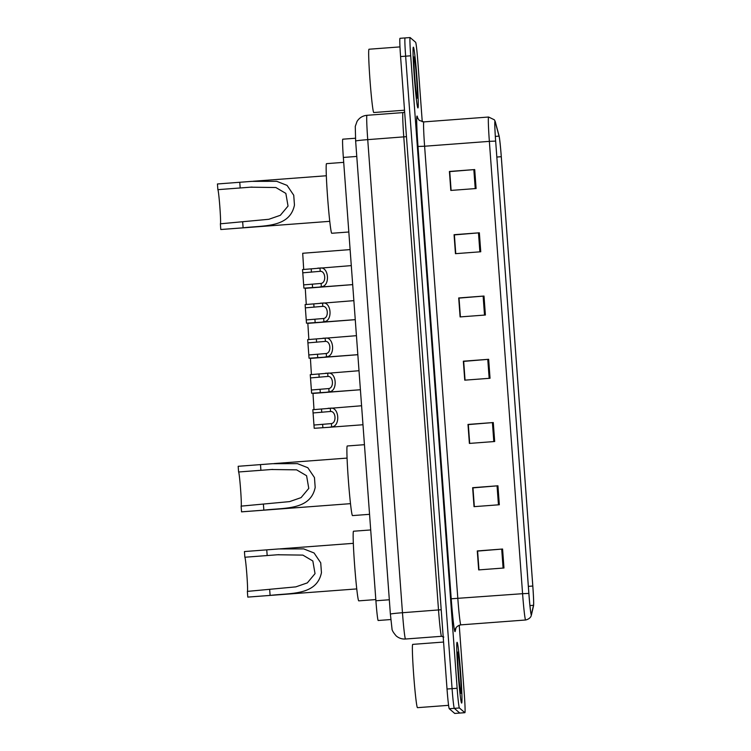 <?xml version="1.0" encoding="UTF-8"?>
<svg xmlns="http://www.w3.org/2000/svg" width="751" height="751" viewBox="0 0 751 751"><rect width="100%" height="100%" fill="white"/><g stroke="black" fill="none" stroke-linecap="round" stroke-linejoin="round"><path stroke-width="1.13" d="M390.83 619.547L378.185 620.495A19.038 0.798 -94.3 0 1 378.147 620.486A19.038 0.798 -94.3 0 1 375.904 600.772L343.348 157.447A19.038 0.798 -94.3 0 1 342.775 139.188L355.448 138.24M400.039 38.329A19.038 0.798 85.7 0 0 400.001 38.31A19.038 0.798 85.7 0 0 400.574 56.56L447.023 689.024A19.038 0.798 85.7 0 0 449.267 708.728L454.73 713.431A19.038 0.798 85.7 0 0 454.768 713.45L459.828 713.065A19.038 0.798 85.7 0 1 459.79 713.056A19.038 0.798 85.7 0 0 459.828 713.065L464.888 712.69A19.038 0.798 85.7 0 0 464.315 694.44L459.227 625.207M422.259 121.812L417.866 61.976A19.038 0.798 85.7 0 0 415.622 42.272L410.149 37.569A19.038 0.798 85.7 0 0 410.121 37.55A19.038 0.798 85.7 0 0 410.694 55.799L457.134 688.263A19.038 0.798 85.7 0 0 459.387 707.968L454.327 708.353L459.79 713.056L454.327 708.353A19.038 0.798 85.7 0 1 452.074 688.639A19.038 0.798 85.7 0 0 454.327 708.353L449.267 708.728M410.694 55.799L405.634 56.184L452.074 688.639L405.634 56.184A19.038 0.798 85.7 0 1 405.061 37.935A19.038 0.798 85.7 0 0 405.634 56.184L400.574 56.56M461.583 703.049A30.462 1.277 85.7 0 0 461.64 703.067A30.462 1.277 85.7 0 0 460.673 673.234A30.462 1.277 85.7 0 0 457.124 642.33A30.462 1.277 85.7 0 0 457.068 642.312A30.462 1.277 85.7 0 0 458.035 672.154A30.462 1.277 85.7 0 0 461.583 703.049A30.462 1.277 85.7 0 0 461.64 703.067A30.462 1.277 85.7 0 0 460.673 673.234A30.462 1.277 85.7 0 0 457.124 642.33A30.462 1.277 85.7 0 0 457.068 642.312A30.462 1.277 85.7 0 0 458.035 672.154A30.462 1.277 85.7 0 0 461.583 703.049M417.885 107.909A30.462 1.277 85.7 0 0 417.931 107.928A30.462 1.277 85.7 0 0 416.974 78.085A30.462 1.277 85.7 0 0 413.425 47.191A30.462 1.277 85.7 0 0 413.369 47.172A30.462 1.277 85.7 0 0 414.327 77.006A30.462 1.277 85.7 0 0 417.885 107.909A30.462 1.277 85.7 0 0 417.931 107.928A30.462 1.277 85.7 0 0 416.974 78.085A30.462 1.277 85.7 0 0 413.425 47.191A30.462 1.277 85.7 0 0 413.369 47.172A30.462 1.277 85.7 0 0 414.327 77.006A30.462 1.277 85.7 0 0 417.885 107.909M531.276 614.459A20.315 0.854 -94.3 0 1 528.882 593.431L495.66 141.104L528.854 593.412A20.821 0.873 85.7 0 0 531.314 614.966A20.821 0.873 85.7 0 0 531.455 614.787L533.548 605.813A20.821 0.873 85.7 0 0 533.557 605.775A20.821 0.873 85.7 0 0 532.816 586.043L501.292 156.724A20.821 0.873 85.7 0 0 499.021 135.631L495.238 121.596A20.821 0.873 85.7 0 0 495.153 121.333A20.821 0.873 85.7 0 0 495.641 141.085A20.315 0.854 -94.3 0 1 495.05 121.634A20.315 0.854 -94.3 0 1 495.266 122.094L499.049 136.128A20.315 0.854 -94.3 0 1 501.274 156.706L532.797 586.024A20.315 0.854 -94.3 0 1 533.51 605.306L531.417 614.29A20.315 0.854 -94.3 0 1 531.314 614.478A20.315 0.854 -94.3 0 1 531.276 614.459M451.126 190.407L449.746 171.613L474.707 169.557L449.417 171.463L450.807 190.435L476.106 188.529L474.707 169.557M451.022 190.416L449.417 171.463M455.669 253.66L454.289 234.903L479.354 232.801L454.064 234.706L455.453 253.678L480.753 251.773L479.354 232.801M460.41 316.903L459.03 298.109L484.001 296.044L458.701 297.95L460.1 316.922L485.39 315.016L484.001 296.044M460.307 316.903L458.701 297.95M478.988 569.887L477.608 551.093L502.579 549.028L477.279 550.934L478.678 569.906L503.968 568L502.579 549.028M478.885 569.887L477.279 550.934M474.247 506.643L472.867 487.887L497.932 485.784L472.642 487.69L474.031 506.662L499.331 504.756L497.932 485.784M469.704 443.39L468.324 424.597L493.285 422.541L467.995 424.437L469.384 443.419L494.684 441.513L493.285 422.541M469.6 443.4L467.995 424.437M464.953 380.156L463.574 361.391L488.648 359.297L463.348 361.193L464.747 380.166L490.037 378.269L488.648 359.297M459.387 707.968L464.85 712.671A19.038 0.798 85.7 0 0 464.888 712.69M463.677 361.353L465.057 380.147M472.961 487.85L474.341 506.634M454.383 234.866L455.763 253.65M443.569 642.049L412.712 644.377A31.739 1.333 85.7 0 0 413.717 675.459A31.739 1.333 85.7 0 0 417.415 707.639A31.739 1.333 85.7 0 0 417.472 707.667L448.582 705.33M460.87 693.314A20.699 0.864 85.7 0 0 460.288 673.487A20.699 0.864 85.7 0 0 457.838 652.065A20.699 0.864 85.7 0 0 457.772 652.075A20.699 0.864 85.7 0 0 458.495 672.755A20.699 0.864 85.7 0 0 460.87 693.314L460.87 693.314M247.426 591.394A17.142 0.713 85.7 0 0 246.826 574.262A17.142 0.713 85.7 0 0 244.854 557.242L244.441 551.553L278.715 548.953L303.704 548.897L314.078 552.98L320.724 562.818L321.447 572.675C316.744 595.637 290.853 592.886 270.107 595.412L247.783 597.092A22.849 0.958 85.7 0 0 247.821 597.101L356.753 588.915M247.783 597.092L247.361 591.394L295.847 586.869L307.337 582.879L315.035 573.642L312.838 560.988L302.869 555.102L277.541 554.764L244.854 557.242M370.703 529.943L353.524 531.229A34.912 1.464 85.7 0 0 354.632 565.428A34.912 1.464 85.7 0 0 358.696 600.828A34.912 1.464 85.7 0 0 358.762 600.856L375.819 599.57M241.165 506.136A17.142 0.713 85.7 0 0 240.564 489.014A17.142 0.713 85.7 0 0 238.593 471.985L238.18 466.296L272.453 463.696L297.443 463.639L307.816 467.723L314.462 477.561L315.185 487.418C310.482 510.38 284.601 507.629 263.845 510.154L241.522 511.835A22.849 0.958 85.7 0 0 241.559 511.853L241.109 506.136L289.595 501.612L301.076 497.622L308.774 488.394L306.586 475.73L296.607 469.844L271.28 469.516L238.593 471.985M364.442 444.686L347.262 445.981A34.912 1.464 85.7 0 0 348.37 480.171A34.912 1.464 85.7 0 0 352.435 515.571A34.912 1.464 85.7 0 0 352.501 515.599L369.558 514.322M220.428 223.807A17.142 0.713 85.7 0 0 219.836 206.685A17.142 0.713 85.7 0 0 217.865 189.656L217.443 183.967L251.716 181.366L276.706 181.31L287.079 185.394L293.735 195.232L294.458 205.089C289.745 228.051 263.864 225.3 243.108 227.825L220.785 229.506A22.849 0.958 85.7 0 0 220.832 229.524L329.764 221.329M220.785 229.506L220.372 223.807L268.858 219.283L280.339 215.293L288.037 206.065L285.849 193.401L275.87 187.515L250.552 187.187L217.865 189.656M343.705 162.357L326.535 163.652A34.912 1.464 85.7 0 0 327.633 197.842A34.912 1.464 85.7 0 0 331.707 233.242A34.912 1.464 85.7 0 0 331.764 233.27L348.821 231.993M399.983 46.9L369.004 49.228A31.739 1.333 85.7 0 0 370.008 80.31A31.739 1.333 85.7 0 0 373.707 112.5A31.739 1.333 85.7 0 0 373.763 112.528L404.517 110.209M417.162 98.174A20.699 0.864 85.7 0 0 416.58 78.348A20.699 0.864 85.7 0 0 414.139 56.926A20.699 0.864 85.7 0 0 414.064 56.935A20.699 0.864 85.7 0 0 414.787 77.616A20.699 0.864 85.7 0 0 417.162 98.174L417.162 98.174M313.956 425.038L331.407 423.592C336.758 422.729 335.894 411.05 330.515 411.473L313.073 412.966L314.2 428.295L328.788 427.319M313.073 412.966L312.829 409.708L361.578 405.756M328.065 408.291L330.28 408.215C339.217 406.385 340.691 426.53 331.651 426.85L329.464 427.263M311.383 389.994L328.835 388.558C334.186 387.694 333.322 376.016 327.943 376.429L310.501 377.931L311.618 393.261L326.216 392.285M310.501 377.931L310.257 374.665L359.006 370.722M325.493 373.247L327.708 373.181C336.645 371.351 338.119 391.487 329.069 391.806L326.892 392.219M308.811 354.96L326.263 353.514C331.604 352.66 330.75 340.973 325.371 341.395L307.919 342.888L309.046 358.218L323.643 357.241M307.919 342.888L307.685 339.63L356.434 335.678M322.921 338.213L325.136 338.147C334.073 336.317 335.547 356.453 326.497 356.772L324.31 357.185M306.239 319.917L323.69 318.48C329.032 317.617 328.178 305.939 322.799 306.361L305.347 307.854L306.474 323.183L321.071 322.207M305.347 307.854L305.113 304.587L353.862 300.644M320.348 303.169L322.564 303.104C331.501 301.273 332.975 321.419 323.925 321.728L321.738 322.151M303.667 284.882L321.118 283.437C326.46 282.583 325.605 270.895 320.226 271.318L302.775 272.82L303.902 288.14L318.499 287.173M302.775 272.82L302.54 269.553L351.29 265.61M317.776 268.135L319.982 268.069C328.929 266.239 330.402 286.375 321.353 286.694L319.166 287.107M313.993 409.614L312.989 393.43L360.405 389.741L326.422 392.266M311.421 374.58L310.416 358.396L357.833 354.707M308.849 339.546L307.844 323.352L355.261 319.673M306.277 304.502L305.272 288.318L352.688 284.629M303.704 269.468L302.7 253.275L350.116 249.595M389.328 599.767L375.904 600.772M356.772 156.433L343.348 157.447M441.194 609.737L402.47 612.722A12.692 0.535 175.8 0 0 390.379 614.14L355.645 141.066A12.692 0.535 175.8 0 1 367.737 139.639L402.47 612.722A25.393 1.061 85.7 0 0 405.465 638.998A25.393 1.061 85.7 0 0 405.512 639.017L441.56 636.304A25.393 1.061 -94.3 0 1 441.513 636.285A25.393 1.061 -94.3 0 1 438.518 610.009L403.775 136.935A25.393 1.061 -94.3 0 1 403.015 112.594L366.967 115.307A25.393 1.061 85.7 0 0 367.737 139.639L406.46 136.663M405.512 639.017C402.029 639.232 398.941 638.209 396.256 635.975C393.299 632.577 391.872 630.127 391.984 628.634L390.379 614.14A12.692 0.535 175.8 0 0 390.398 614.158M454.73 713.431L464.85 712.671M447.023 689.024L457.134 688.263M366.967 115.307C362.677 115.738 359.372 117.766 357.044 121.399L355.27 126.403L355.645 141.066A12.692 0.535 175.8 0 0 355.655 141.085M417.997 146.464L424.606 146.229L457.828 598.566A25.393 1.061 85.7 0 0 460.823 624.841A25.393 1.061 85.7 0 0 460.87 624.86C455.266 626.137 455.134 630.23 455.322 629.46A6.346 6.29 13.1 0 0 455.172 631.375A31.739 1.333 -94.3 0 1 451.22 598.791L417.997 146.464A31.739 1.333 -94.3 0 1 417.105 116.067A31.739 1.333 -94.3 0 1 417.387 116.762L417.903 118.686M423.846 121.897A25.393 1.061 85.7 0 0 424.606 146.229L489.361 141.366A25.393 1.061 -94.3 0 1 488.601 117.025L423.846 121.897L419.283 120.404L417.575 117.926A6.346 6.196 164.9 0 1 417.387 116.762M460.87 624.86L525.625 619.997A25.393 1.061 -94.3 0 1 525.578 619.979A25.393 1.061 -94.3 0 1 522.583 593.694L528.854 593.412M525.625 619.997C531.173 618.683 531.408 614.825 531.164 615.801L531.426 614.928A6.346 6.29 -166.9 0 0 531.455 614.787M495.641 141.085L489.361 141.366L522.583 593.694L451.22 598.791M456.007 627.817L455.172 631.375M501.274 156.706L496.833 157.043M499.049 136.128L495.341 136.41M533.51 605.306L529.934 605.578M532.797 586.024L528.357 586.362M487.765 359.363L489.164 378.335M492.412 422.606L493.811 441.579M497.059 485.85L498.448 504.822M501.706 549.103L503.095 568.066M483.128 296.119L484.517 315.091M478.481 232.866L479.87 251.838M473.834 169.623L475.233 188.595M321.447 572.675L320.724 562.818M267.178 555.562L266.755 549.873M270.107 595.412L269.684 589.713M315.185 487.418L314.462 477.561M260.916 470.314L260.494 464.616M263.845 510.154L263.423 504.465M294.458 205.089L293.735 195.232M240.179 187.985L239.766 182.286M243.108 227.825L242.686 222.136M330.28 408.215L330.515 411.473M331.407 423.592L331.651 426.85M322.63 424.381L322.874 427.648M321.503 409.051L321.747 412.318M327.708 373.181L327.943 376.429M328.835 388.558L329.069 391.806M320.057 389.347L320.292 392.604M318.931 374.017L319.175 377.274M325.136 338.147L325.371 341.395M326.263 353.514L326.497 356.772M317.485 354.303L317.72 357.57M316.359 338.973L316.593 342.24M322.564 303.104L322.799 306.361M323.69 318.48L323.925 321.728M314.913 319.269L315.148 322.526M313.787 303.939L314.021 307.197M319.982 268.069L320.226 271.318M321.118 283.437L321.353 286.694M312.341 284.225L312.576 287.492M311.214 268.905L311.449 272.162M400.001 38.31L410.121 37.55M404.648 111.983L403.015 112.594M441.56 636.304L443.822 637.045M531.426 614.928L533.52 605.954M495.153 121.333L494.365 119.803L488.601 117.025M280.198 548.84L353.327 543.339M277.541 554.773L279.062 554.651M273.946 463.583L347.065 458.091M241.559 511.853L350.492 503.658M271.28 469.516L272.801 469.403M253.209 181.254L326.338 175.762M250.552 187.187L252.064 187.074M329.004 427.3L362.977 424.747M323.85 357.232L357.833 354.669M321.278 322.188L355.261 319.635M318.706 287.154L352.688 284.601"/></g></svg>
